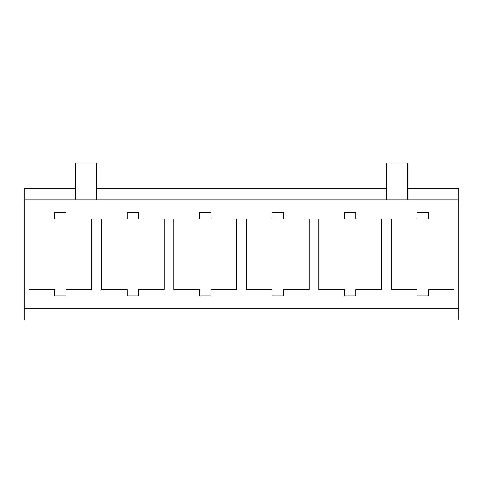 <?xml version="1.0" encoding="UTF-8"?>
<svg xmlns="http://www.w3.org/2000/svg" width="483" height="483" viewBox="0 0 483 483"><rect width="100%" height="100%" fill="white"/><g stroke="black" fill="none" stroke-linecap="round" stroke-linejoin="round"><path stroke-width="0.72" d="M24.15 308.528L458.85 308.528L458.85 319.939L24.15 319.939L24.15 199.853L458.85 199.853L458.85 308.528M96.6 188.448L386.4 188.448M24.15 199.853L24.15 188.448L75.209 188.448M407.791 188.448L458.85 188.448L458.85 199.853M416.92 295.91L416.92 289.492L391.248 289.492L391.248 218.896L416.92 218.896L416.92 212.478L428.33 212.478L428.33 218.896L454.002 218.896L454.002 289.492L428.33 289.492L428.33 295.91L416.92 295.91M344.47 295.91L344.47 289.492L318.798 289.492L318.798 218.896L344.47 218.896L344.47 212.478L355.88 212.478L355.88 218.896L381.552 218.896L381.552 289.492L355.88 289.492L355.88 295.91L344.47 295.91M272.02 295.91L272.02 289.492L246.348 289.492L246.348 218.896L272.02 218.896L272.02 212.478L283.43 212.478L283.43 218.896L309.102 218.896L309.102 289.492L283.43 289.492L283.43 295.91L272.02 295.91M199.57 295.91L199.57 289.492L173.898 289.492L173.898 218.896L199.57 218.896L199.57 212.478L210.98 212.478L210.98 218.896L236.652 218.896L236.652 289.492L210.98 289.492L210.98 295.91L199.57 295.91M127.12 295.91L127.12 289.492L101.448 289.492L101.448 218.896L127.12 218.896L127.12 212.478L138.53 212.478L138.53 218.896L164.202 218.896L164.202 289.492L138.53 289.492L138.53 295.91L127.12 295.91M54.67 295.91L54.67 289.492L28.998 289.492L28.998 218.896L54.67 218.896L54.67 212.478L66.08 212.478L66.08 218.896L91.752 218.896L91.752 289.492L66.08 289.492L66.08 295.91L54.67 295.91M386.4 199.853L386.4 163.061L407.791 163.061L386.4 163.061M96.6 199.853L96.6 163.061L75.209 163.061L75.209 199.853M407.791 199.853L407.791 163.061M96.6 163.061L75.209 163.061"/></g></svg>
